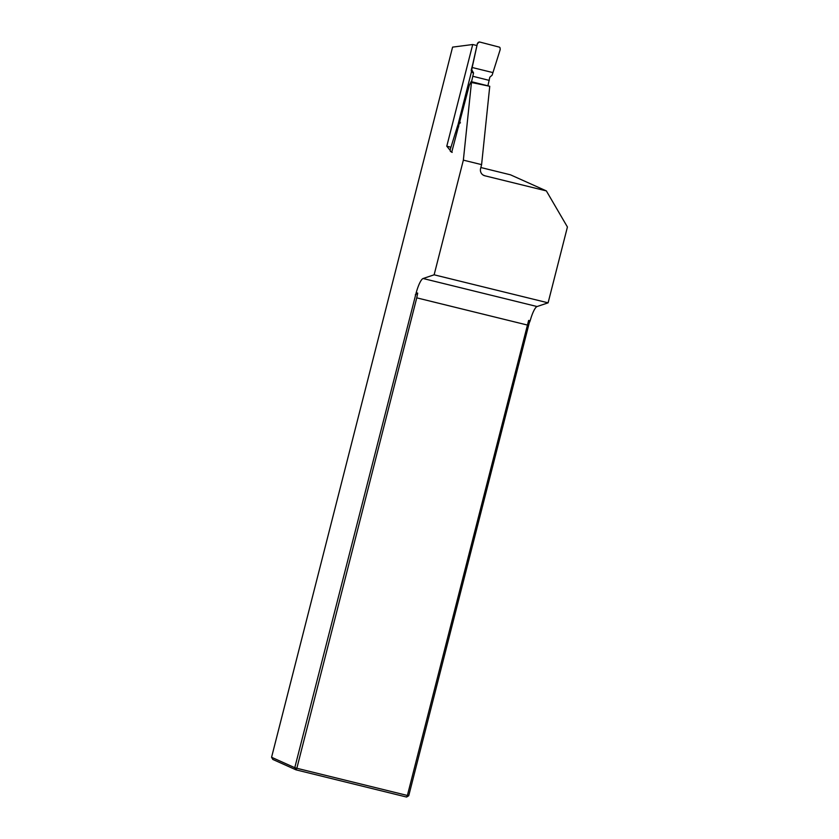 <?xml version="1.0" encoding="UTF-8"?>
<svg xmlns="http://www.w3.org/2000/svg" width="839" height="839" viewBox="0 0 839 839"><rect width="100%" height="100%" fill="white"/><g stroke="black" fill="none" stroke-linecap="round" stroke-linejoin="round"><path stroke-width="1.26" d="M476.982 45.537L472.714 44.519L446.788 146.206L450.103 150.275M451.718 152.258L469.284 85.326L471.13 81.624L471.455 82.505L489.756 86.281L481.596 164.633L480.59 168.555A6.009 5.863 -65.8 0 0 484.806 175.77L546.357 190.904L510.479 174.816L480.852 167.527M472.714 44.519L452.588 47.12L271.574 757.281L294.772 767.695L416.186 292.769A18.028 3.87 103.8 0 1 423.108 278.506L434.13 274.804L548.098 302.837L567.426 227.002L546.357 190.904M481.596 164.633L463.359 160.144L434.13 274.804M463.359 160.144L471.455 82.505M530.154 320.802L528.633 320.435L529.262 322.879L530.154 320.802A18.028 3.87 103.8 0 1 537.075 306.539L548.098 302.837M529.262 322.879L408.74 795.729L407.387 795.466L528.633 320.435M408.74 795.729L406.59 797.05L296.031 769.856L272.832 759.452L271.574 757.281M415.295 294.846L417.707 293.147L416.752 297.845L527.301 325.029M416.752 297.845L296.838 768.272L407.387 795.466L406.59 797.05M417.707 293.147L416.186 292.769M296.838 768.272L294.772 767.695L296.031 769.856L296.838 768.272M446.788 146.206L450.942 147.245M458.713 126.804L457.402 126.469L450.207 149.604L450.333 151.324L452.19 152.383M460.024 121.624L458.964 120.931L471.455 71.797L471.214 70.224L471.759 69.71L473.511 73.14L471.56 81.729M477.422 43.45L479.426 41.95L499.583 47.194L500.086 47.886L500.201 49.595L492.136 75.174L489.808 77.198L487.899 85.819M489.284 80.397L472.944 76.307M460.443 122.809L458.251 124.015L457.423 126.395L459.027 122.358M459.824 122.41L458.923 121.288L458.283 123.732M492.766 72.553L472.179 67.508L471.759 69.71M478.44 42.328L477.36 43.701L472.179 67.498M479.331 41.96L477.339 43.743L471.612 69.522M472.976 63.25L471.214 70.224M482.928 174.932L484.806 175.77M537.075 306.539L423.108 278.506M473.511 73.14L471.455 71.797M477.443 43.397L478.513 42.202M477.339 43.764L471.549 69.616M471.476 71.126L473.364 72.353M489.619 86.249L471.182 81.635M458.23 123.815L459.017 120.743M471.203 70.245L473.102 62.757"/></g></svg>
